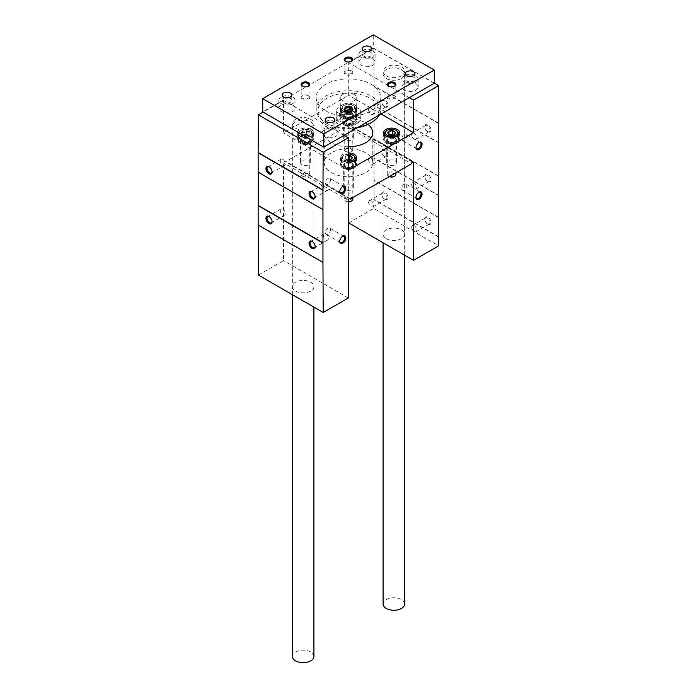 <?xml version="1.0" encoding="UTF-8"?>
<svg xmlns="http://www.w3.org/2000/svg" width="697" height="697" viewBox="0 0 697 697"><rect width="100%" height="100%" fill="white"/><g stroke="black" fill="none" stroke-linecap="round" stroke-linejoin="round"><path stroke-width="0.52" stroke-dasharray="3.48 2.61" d="M427.984 181.499A4.313 2.492 -120 0 0 431.034 179.739A4.313 2.492 -120 0 0 427.984 174.459A4.313 2.492 -120 0 0 424.935 176.219A4.313 2.492 -120 0 0 427.984 181.499L427.47 181.203A3.581 2.065 -120 0 0 429.256 181.377A3.581 2.065 -120 0 0 429.256 177.238A3.581 2.065 -120 0 0 425.675 175.174A3.581 2.065 -120 0 0 424.935 176.811A3.581 2.065 -120 0 0 427.47 181.203L427.984 181.499M384.91 156.625A4.313 2.492 -120 0 0 387.959 154.865A4.313 2.492 -120 0 0 384.91 149.585A4.313 2.492 -120 0 0 381.86 151.345A4.313 2.492 -120 0 0 384.91 156.625L384.387 156.328A3.581 2.065 -120 0 0 386.182 156.511A3.581 2.065 -120 0 0 386.182 152.373A3.581 2.065 -120 0 0 382.601 150.299A3.581 2.065 -120 0 0 381.86 151.946A3.581 2.065 -120 0 0 384.387 156.328L384.91 156.625M438.849 195.517L374.045 158.106L374.045 138.738L438.622 176.019M427.984 131.759A4.313 2.492 -120 0 0 431.034 129.999A4.313 2.492 -120 0 0 427.984 124.711A4.313 2.492 -120 0 0 424.935 126.479A4.313 2.492 -120 0 0 427.984 131.759L427.47 131.463A3.581 2.065 -120 0 0 429.256 131.637A3.581 2.065 -120 0 0 429.256 127.499A3.581 2.065 -120 0 0 425.675 125.434A3.581 2.065 -120 0 0 424.935 127.072A3.581 2.065 -120 0 0 427.47 131.463L427.984 131.759M384.91 106.885A4.313 2.492 -120 0 0 387.959 105.125A4.313 2.492 -120 0 0 384.91 99.845A4.313 2.492 -120 0 0 381.86 101.605A4.313 2.492 -120 0 0 384.91 106.885L384.387 106.589A3.581 2.065 -120 0 0 386.182 106.763A3.581 2.065 -120 0 0 386.182 102.633A3.581 2.065 -120 0 0 382.601 100.56A3.581 2.065 -120 0 0 381.86 102.198A3.581 2.065 -120 0 0 384.387 106.589L384.91 106.885M438.849 142.693L374.045 105.282L374.045 85.914L438.622 123.195M384.91 199.325A4.313 2.492 -120 0 0 387.959 197.565A4.313 2.492 -120 0 0 384.91 192.285A4.313 2.492 -120 0 0 381.86 194.045A4.313 2.492 -120 0 0 384.91 199.325L384.387 199.028A3.581 2.065 -120 0 0 386.182 199.211A3.581 2.065 -120 0 0 386.182 195.073A3.581 2.065 -120 0 0 382.601 192.999A3.581 2.065 -120 0 0 381.86 194.637A3.581 2.065 -120 0 0 384.387 199.028L384.91 199.325M427.984 224.199A4.313 2.492 -120 0 0 431.034 222.439A4.313 2.492 -120 0 0 427.984 217.159A4.313 2.492 -120 0 0 424.935 218.919A4.313 2.492 -120 0 0 427.984 224.199L427.47 223.903A3.581 2.065 -120 0 0 429.256 224.077A3.581 2.065 -120 0 0 429.256 219.938A3.581 2.065 -120 0 0 425.675 217.873A3.581 2.065 -120 0 0 424.935 219.511A3.581 2.065 -120 0 0 427.47 223.903L427.984 224.199M438.849 236.893L374.045 199.481L374.045 180.114L438.622 217.394M386.243 78.43A10.786 6.229 0 0 0 397.987 79.78A10.786 6.229 0 0 0 404.643 74.03A10.786 6.229 0 0 0 393.866 67.801A10.786 6.229 0 0 0 383.08 74.03A10.786 6.229 0 0 0 386.243 78.43M434.275 83.091L373.81 48.189L348.692 62.695L348.692 95.262L283.505 132.9L283.505 100.324L263.109 112.104M409.305 97.685L348.692 62.695M381.093 113.977L348.692 95.262M311.141 129.494A8.085 4.67 180 0 1 313.511 132.796A8.085 4.67 180 0 1 305.425 137.457A8.085 4.67 180 0 1 297.34 132.796A8.085 4.67 180 0 1 302.324 128.475A8.085 4.67 180 0 1 311.141 129.494M348.308 162.331A8.085 4.67 180 0 1 340.415 157.661A8.085 4.67 180 0 1 348.308 152.992M354.215 104.62A8.085 4.67 180 0 1 356.585 107.922A8.085 4.67 180 0 1 348.5 112.592A8.085 4.67 180 0 1 340.415 107.922A8.085 4.67 180 0 1 345.407 103.609A8.085 4.67 180 0 1 354.215 104.62M348.308 146.797A24.264 14.01 180 0 1 324.236 132.796A24.264 14.01 180 0 1 339.212 119.849A24.264 14.01 180 0 1 365.655 122.89A24.264 14.01 180 0 1 367.964 124.432M348.308 170.321L283.505 132.9M344.118 135.323L283.505 100.324M295.537 130.827A10.786 6.229 0 0 0 307.272 132.16A10.786 6.229 0 0 0 313.92 126.41A10.786 6.229 0 0 0 303.134 120.18A10.786 6.229 0 0 0 292.357 126.41A10.786 6.229 0 0 0 295.484 130.801M295.511 291.041A10.786 6.229 0 0 0 307.264 292.392A10.786 6.229 0 0 0 313.92 286.641A10.786 6.229 0 0 0 303.134 280.412A10.786 6.229 0 0 0 292.357 286.641A10.786 6.229 0 0 0 295.511 291.041M258.378 275.062L283.505 260.556L283.505 162.837A1.35 0.775 120 0 1 284.088 161.477A1.35 0.775 120 0 1 285.134 161.12A1.35 0.775 120 0 1 285.413 161.73L346.784 126.296L411.587 163.717M348.308 297.976L283.505 260.556M349.267 198.601L285.413 161.73M308.849 160.746A4.853 2.805 180 0 1 310.278 162.723A4.853 2.805 180 0 1 305.425 165.529A4.853 2.805 180 0 1 300.573 162.723A4.853 2.805 180 0 1 303.57 160.136A4.853 2.805 180 0 1 308.849 160.746M351.933 185.611A4.853 2.805 180 0 1 353.353 187.598A4.853 2.805 180 0 1 348.5 190.394A4.853 2.805 180 0 1 343.647 187.598A4.853 2.805 180 0 1 346.644 185.01A4.853 2.805 180 0 1 351.933 185.611M351.933 135.871A4.853 2.805 180 0 1 353.353 137.858A4.853 2.805 180 0 1 348.5 140.655A4.853 2.805 180 0 1 343.647 137.858A4.853 2.805 180 0 1 346.644 135.27A4.853 2.805 180 0 1 351.933 135.871M395.007 160.746A4.853 2.805 180 0 1 396.427 162.723A4.853 2.805 180 0 1 391.575 165.529A4.853 2.805 180 0 1 386.722 162.723A4.853 2.805 180 0 1 389.719 160.136A4.853 2.805 180 0 1 395.007 160.746M331.345 172.629A24.264 14.01 0 0 0 357.788 175.661A24.264 14.01 0 0 0 372.764 162.723A24.264 14.01 0 0 0 365.655 152.817A24.264 14.01 0 0 0 339.212 149.785A24.264 14.01 0 0 0 324.236 162.723A24.264 14.01 0 0 0 331.345 172.629M412.546 162.061L348.692 125.199A1.35 0.775 120 0 0 348.413 124.58A1.35 0.775 120 0 0 347.376 124.946A1.35 0.775 120 0 0 346.784 126.296M348.692 125.199L348.692 201.93M386.243 238.662A10.786 6.229 0 0 0 397.987 240.003A10.786 6.229 0 0 0 404.643 234.253A10.786 6.229 0 0 0 393.866 228.032A10.786 6.229 0 0 0 383.08 234.253A10.786 6.229 0 0 0 386.243 238.662M348.692 222.918L373.81 208.42L438.622 245.832M374.045 158.106L374.045 180.114M374.045 199.481L373.81 208.42M373.81 48.189L374.045 85.914M374.045 105.282L374.045 138.738M397.299 136.534A8.085 4.67 180 0 1 399.66 139.836A8.085 4.67 180 0 1 391.575 144.506A8.085 4.67 180 0 1 383.489 139.836A8.085 4.67 180 0 1 388.482 135.523A8.085 4.67 180 0 1 397.299 136.534M395.007 137.858A4.853 2.805 180 0 1 396.427 139.836A4.853 2.805 180 0 1 391.575 142.632A4.853 2.805 180 0 1 386.722 139.836A4.853 2.805 180 0 1 389.719 137.248A4.853 2.805 180 0 1 395.007 137.858M354.215 111.659A8.085 4.67 180 0 1 356.585 114.961A8.085 4.67 180 0 1 348.5 119.631A8.085 4.67 180 0 1 340.415 114.961A8.085 4.67 180 0 1 345.407 110.649A8.085 4.67 180 0 1 354.215 111.659M351.933 112.984A4.853 2.805 180 0 1 353.353 114.961A4.853 2.805 180 0 1 348.5 117.767A4.853 2.805 180 0 1 343.647 114.961A4.853 2.805 180 0 1 346.644 112.374A4.853 2.805 180 0 1 351.933 112.984M354.215 161.408A8.085 4.67 180 0 1 356.585 164.701A8.085 4.67 180 0 1 348.5 169.371A8.085 4.67 180 0 1 340.415 164.701A8.085 4.67 180 0 1 345.407 160.388A8.085 4.67 180 0 1 354.215 161.408M351.933 162.723A4.853 2.805 180 0 1 353.353 164.701A4.853 2.805 180 0 1 348.5 167.507A4.853 2.805 180 0 1 343.647 164.701A4.853 2.805 180 0 1 346.644 162.113A4.853 2.805 180 0 1 351.933 162.723M311.141 136.534A8.085 4.67 180 0 1 313.511 139.836A8.085 4.67 180 0 1 305.425 144.506A8.085 4.67 180 0 1 297.34 139.836A8.085 4.67 180 0 1 302.324 135.523A8.085 4.67 180 0 1 311.141 136.534M308.849 137.858A4.853 2.805 180 0 1 310.278 139.836A4.853 2.805 180 0 1 305.425 142.632A4.853 2.805 180 0 1 300.573 139.836A4.853 2.805 180 0 1 303.57 137.248A4.853 2.805 180 0 1 308.849 137.858M339.744 191.414A3.581 2.065 -60 0 1 339.735 191.135A3.581 2.065 -60 0 1 342.262 186.752A3.581 2.065 -60 0 1 342.515 186.622M327.982 184.348A3.581 2.065 -60 0 1 326.187 184.531A3.581 2.065 -60 0 1 325.638 181.656A3.581 2.065 -60 0 1 327.982 178.502A3.581 2.065 -60 0 1 329.768 178.319A3.581 2.065 -60 0 1 330.317 181.194A3.581 2.065 -60 0 1 327.982 184.348M415.987 147.398A3.581 2.065 -60 0 1 415.978 147.119A3.581 2.065 -60 0 1 418.505 142.728A3.581 2.065 -60 0 1 418.758 142.597M404.225 140.332A3.581 2.065 -60 0 1 402.43 140.515A3.581 2.065 -60 0 1 401.881 137.64A3.581 2.065 -60 0 1 404.225 134.477A3.581 2.065 -60 0 1 406.011 134.303A3.581 2.065 -60 0 1 406.56 137.178A3.581 2.065 -60 0 1 404.225 140.332M325.882 190.107A3.581 2.065 -120 0 0 327.668 190.29A3.581 2.065 -120 0 0 327.668 186.151A3.581 2.065 -120 0 0 324.088 184.078A3.581 2.065 -120 0 0 323.539 186.953A3.581 2.065 -120 0 0 325.882 190.107M315.131 196.589A3.581 2.065 -120 0 0 315.14 196.31A3.581 2.065 -120 0 0 312.613 191.919A3.581 2.065 -120 0 0 312.361 191.788M282.799 165.241A3.581 2.065 -120 0 0 284.594 165.416A3.581 2.065 -120 0 0 284.594 161.277A3.581 2.065 -120 0 0 281.013 159.212A3.581 2.065 -120 0 0 280.464 162.079A3.581 2.065 -120 0 0 282.799 165.241M272.057 171.715A3.581 2.065 -120 0 0 272.065 171.436A3.581 2.065 -120 0 0 269.53 167.053A3.581 2.065 -120 0 0 269.286 166.923M414.201 139.121A3.581 2.065 -120 0 0 415.987 139.295A3.581 2.065 -120 0 0 416.536 136.429A3.581 2.065 -120 0 0 414.201 133.266A3.581 2.065 -120 0 0 412.406 133.092A3.581 2.065 -120 0 0 411.857 135.967A3.581 2.065 -120 0 0 414.201 139.121M371.118 114.247A3.581 2.065 -120 0 0 372.912 114.43A3.581 2.065 -120 0 0 373.461 111.555A3.581 2.065 -120 0 0 371.118 108.401A3.581 2.065 -120 0 0 369.332 108.218A3.581 2.065 -120 0 0 368.783 111.093A3.581 2.065 -120 0 0 371.118 114.247M339.744 241.153A3.581 2.065 -60 0 1 339.735 240.874A3.581 2.065 -60 0 1 342.262 236.492A3.581 2.065 -60 0 1 342.515 236.361M327.982 234.096A3.581 2.065 -60 0 1 326.187 234.27A3.581 2.065 -60 0 1 325.638 231.395A3.581 2.065 -60 0 1 327.982 228.241A3.581 2.065 -60 0 1 329.768 228.067A3.581 2.065 -60 0 1 330.317 230.934A3.581 2.065 -60 0 1 327.982 234.096M415.987 197.138A3.581 2.065 -60 0 1 415.978 196.859A3.581 2.065 -60 0 1 418.505 192.468A3.581 2.065 -60 0 1 418.758 192.346M404.225 190.072A3.581 2.065 -60 0 1 402.43 190.255A3.581 2.065 -60 0 1 401.881 187.38A3.581 2.065 -60 0 1 404.225 184.226A3.581 2.065 -60 0 1 406.011 184.043A3.581 2.065 -60 0 1 406.56 186.918A3.581 2.065 -60 0 1 404.225 190.072M325.882 239.855A3.581 2.065 -120 0 0 327.668 240.029A3.581 2.065 -120 0 0 327.668 235.891A3.581 2.065 -120 0 0 324.088 233.826A3.581 2.065 -120 0 0 323.539 236.692A3.581 2.065 -120 0 0 325.882 239.855M315.131 246.329A3.581 2.065 -120 0 0 315.14 246.05A3.581 2.065 -120 0 0 312.613 241.659A3.581 2.065 -120 0 0 312.361 241.537M282.799 214.981A3.581 2.065 -120 0 0 284.594 215.164A3.581 2.065 -120 0 0 284.594 211.025A3.581 2.065 -120 0 0 281.013 208.952A3.581 2.065 -120 0 0 280.464 211.827A3.581 2.065 -120 0 0 282.799 214.981M272.057 221.454A3.581 2.065 -120 0 0 272.065 221.184A3.581 2.065 -120 0 0 269.53 216.793A3.581 2.065 -120 0 0 269.286 216.662M414.201 188.861A3.581 2.065 -120 0 0 415.987 189.044A3.581 2.065 -120 0 0 416.536 186.169A3.581 2.065 -120 0 0 414.201 183.015A3.581 2.065 -120 0 0 412.406 182.832A3.581 2.065 -120 0 0 411.857 185.707A3.581 2.065 -120 0 0 414.201 188.861M371.118 163.995A3.581 2.065 -120 0 0 372.912 164.17A3.581 2.065 -120 0 0 373.461 161.295A3.581 2.065 -120 0 0 371.118 158.141A3.581 2.065 -120 0 0 369.332 157.966A3.581 2.065 -120 0 0 368.783 160.833A3.581 2.065 -120 0 0 371.118 163.995M414.201 231.561A3.581 2.065 -120 0 0 415.987 231.735A3.581 2.065 -120 0 0 416.536 228.869A3.581 2.065 -120 0 0 414.201 225.706A3.581 2.065 -120 0 0 412.406 225.532A3.581 2.065 -120 0 0 411.857 228.407A3.581 2.065 -120 0 0 414.201 231.561M371.118 206.687A3.581 2.065 -120 0 0 372.912 206.87A3.581 2.065 -120 0 0 373.461 203.994A3.581 2.065 -120 0 0 371.118 200.841A3.581 2.065 -120 0 0 369.332 200.658A3.581 2.065 -120 0 0 368.783 203.533A3.581 2.065 -120 0 0 371.118 206.687M438.622 176.28L373.81 138.869M438.622 142.824L373.81 105.413M438.622 123.456L373.81 86.045M323.19 209.475L258.378 172.054M323.19 262.299L258.378 224.878M438.622 237.032L373.81 199.612M438.622 195.648L373.81 158.236M438.622 217.664L373.81 180.244M338.315 121.626L336.817 119.884L336.817 111.956A11.858 6.848 180 0 1 336.642 110.779A11.858 6.848 180 0 1 350.539 104.036L350.539 111.964L352.037 113.707L358.685 117.54A10.786 6.229 180 0 1 356.123 123.988A10.786 6.229 180 0 1 344.963 125.469L338.315 121.626A10.786 6.229 180 0 1 340.877 115.188A10.786 6.229 180 0 1 352.037 113.707M336.817 119.884A11.858 6.848 180 0 1 336.642 118.708A11.858 6.848 180 0 1 350.539 111.964M434.275 83.274L373.278 48.058L373.278 34.85M373.278 48.058L262.725 111.886M325.63 110.779A32.35 18.68 0 0 0 360.88 114.831A32.35 18.68 0 0 0 380.85 97.58A32.35 18.68 0 0 0 371.37 84.372A32.35 18.68 0 0 0 336.12 80.321A32.35 18.68 0 0 0 316.15 97.58A32.35 18.68 0 0 0 325.63 110.779M295.511 128.17A10.786 6.229 0 0 0 307.264 129.52A10.786 6.229 0 0 0 313.92 123.77A10.786 6.229 0 0 0 303.134 117.54A10.786 6.229 0 0 0 292.357 123.77A10.786 6.229 0 0 0 295.511 128.17M386.243 75.79A10.786 6.229 0 0 0 397.987 77.14A10.786 6.229 0 0 0 404.643 71.382A10.786 6.229 0 0 0 393.866 65.161A10.786 6.229 0 0 0 383.08 71.382A10.786 6.229 0 0 0 386.243 75.79M415.787 83.596A8.085 4.67 180 0 1 418.156 86.898A8.085 4.67 180 0 1 410.063 91.568A8.085 4.67 180 0 1 401.977 86.898A8.085 4.67 180 0 1 406.97 82.586A8.085 4.67 180 0 1 415.787 83.596M372.703 58.731A8.085 4.67 180 0 1 375.073 62.033A8.085 4.67 180 0 1 366.988 66.703A8.085 4.67 180 0 1 358.903 62.033A8.085 4.67 180 0 1 363.895 57.72A8.085 4.67 180 0 1 372.703 58.731M292.653 104.951A8.085 4.67 180 0 1 295.023 108.253A8.085 4.67 180 0 1 286.937 112.923A8.085 4.67 180 0 1 278.844 108.253A8.085 4.67 180 0 1 283.836 103.94A8.085 4.67 180 0 1 292.653 104.951M335.727 129.816A8.085 4.67 180 0 1 338.097 133.118A8.085 4.67 180 0 1 330.012 137.788A8.085 4.67 180 0 1 321.927 133.118A8.085 4.67 180 0 1 326.919 128.806A8.085 4.67 180 0 1 335.727 129.816M394.624 95.82L394.624 95.82A4.313 2.492 180 0 1 394.624 99.34A4.313 2.492 180 0 1 388.525 99.34A4.313 2.492 180 0 1 388.525 95.82A4.313 2.492 180 0 1 394.624 95.82L394.11 95.515A3.581 2.065 180 0 1 395.164 96.979A3.581 2.065 180 0 1 391.575 99.052A3.581 2.065 180 0 1 387.994 96.979A3.581 2.065 180 0 1 389.039 95.515A3.581 2.065 180 0 1 394.11 95.515L394.624 95.82M351.549 70.946L351.549 70.946A4.313 2.492 180 0 1 351.549 74.466A4.313 2.492 180 0 1 345.451 74.466A4.313 2.492 180 0 1 345.451 70.946A4.313 2.492 180 0 1 351.549 70.946L351.035 70.65A3.581 2.065 180 0 1 352.081 72.113A3.581 2.065 180 0 1 348.5 74.178A3.581 2.065 180 0 1 344.919 72.113A3.581 2.065 180 0 1 345.965 70.65A3.581 2.065 180 0 1 351.035 70.65L351.549 70.946M308.475 95.82L308.475 95.82A4.313 2.492 180 0 1 308.475 99.34A4.313 2.492 180 0 1 302.376 99.34A4.313 2.492 180 0 1 302.376 95.82A4.313 2.492 180 0 1 308.475 95.82L307.961 95.515A3.581 2.065 180 0 1 309.006 96.979A3.581 2.065 180 0 1 305.425 99.052A3.581 2.065 180 0 1 301.836 96.979A3.581 2.065 180 0 1 302.89 95.515A3.581 2.065 180 0 1 307.961 95.515L308.475 95.82M351.549 120.686L351.549 120.686A4.313 2.492 180 0 1 351.549 124.205A4.313 2.492 180 0 1 345.451 124.205A4.313 2.492 180 0 1 345.451 120.686A4.313 2.492 180 0 1 351.549 120.686L351.035 120.389A3.581 2.065 180 0 1 352.081 121.853A3.581 2.065 180 0 1 348.5 123.918A3.581 2.065 180 0 1 344.919 121.853A3.581 2.065 180 0 1 345.965 120.389A3.581 2.065 180 0 1 351.035 120.389L351.549 120.686M351.271 111.154A3.581 2.065 180 0 1 351.035 111.302A3.581 2.065 180 0 1 345.965 111.302A3.581 2.065 180 0 1 345.729 111.154M308.187 86.28A3.581 2.065 180 0 1 307.961 86.428A3.581 2.065 180 0 1 302.89 86.428A3.581 2.065 180 0 1 302.655 86.28M351.271 61.406A3.581 2.065 180 0 1 351.035 61.563A3.581 2.065 180 0 1 345.965 61.563A3.581 2.065 180 0 1 345.729 61.406M394.345 86.28A3.581 2.065 180 0 1 394.11 86.428A3.581 2.065 180 0 1 389.039 86.428A3.581 2.065 180 0 1 388.813 86.28M331.633 122.559A4.853 2.805 180 0 1 333.445 123.221A4.853 2.805 180 0 1 334.865 125.199A4.853 2.805 180 0 1 330.012 127.995A4.853 2.805 180 0 1 325.159 125.199A4.853 2.805 180 0 1 328.392 122.559M335.727 121.897A8.085 4.67 180 0 1 338.097 125.199A8.085 4.67 180 0 1 330.012 129.869A8.085 4.67 180 0 1 321.927 125.199A8.085 4.67 180 0 1 326.919 120.886A8.085 4.67 180 0 1 335.727 121.897M288.549 97.685A4.853 2.805 180 0 1 290.361 98.347A4.853 2.805 180 0 1 291.782 100.324A4.853 2.805 180 0 1 286.937 103.13A4.853 2.805 180 0 1 282.085 100.324A4.853 2.805 180 0 1 285.317 97.685M292.653 97.022A8.085 4.67 180 0 1 295.023 100.324A8.085 4.67 180 0 1 286.937 104.994A8.085 4.67 180 0 1 278.844 100.324A8.085 4.67 180 0 1 283.836 96.012A8.085 4.67 180 0 1 292.653 97.022M368.608 51.465A4.853 2.805 180 0 1 370.421 52.127A4.853 2.805 180 0 1 371.841 54.105A4.853 2.805 180 0 1 366.988 56.91A4.853 2.805 180 0 1 362.135 54.105A4.853 2.805 180 0 1 365.367 51.465M372.703 50.803A8.085 4.67 180 0 1 375.073 54.105A8.085 4.67 180 0 1 366.988 58.775A8.085 4.67 180 0 1 358.903 54.105A8.085 4.67 180 0 1 363.895 49.792A8.085 4.67 180 0 1 372.703 50.803M411.683 76.339A4.853 2.805 180 0 1 413.495 77.001A4.853 2.805 180 0 1 414.915 78.979A4.853 2.805 180 0 1 410.063 81.784A4.853 2.805 180 0 1 405.218 78.979A4.853 2.805 180 0 1 408.451 76.339M415.787 75.677A8.085 4.67 180 0 1 418.156 78.979A8.085 4.67 180 0 1 410.063 83.649A8.085 4.67 180 0 1 401.977 78.979A8.085 4.67 180 0 1 406.97 74.666A8.085 4.67 180 0 1 415.787 75.677M404.643 604.02A10.786 6.229 0 0 0 393.866 597.791A10.786 6.229 0 0 0 383.08 604.02M313.92 656.4A10.786 6.229 0 0 0 303.134 650.17A10.786 6.229 0 0 0 292.357 656.4M358.206 127.185A32.35 18.68 180 0 1 325.63 122.576A32.35 18.68 180 0 1 316.15 109.377A32.35 18.68 180 0 1 336.12 92.117A32.35 18.68 180 0 1 371.37 96.169A32.35 18.68 180 0 1 380.85 109.377A32.35 18.68 180 0 1 379.36 114.979M357.291 127.717A30.624 17.678 180 0 1 326.849 123.282A30.624 17.678 180 0 1 326.849 98.277A30.624 17.678 180 0 1 370.151 98.277A30.624 17.678 180 0 1 370.151 123.282M350.539 104.036L360.183 109.603A11.858 6.848 180 0 1 360.358 110.779A11.858 6.848 180 0 1 346.461 117.532L346.461 125.451L344.963 125.469M336.817 111.956L346.461 117.532M360.183 109.603L360.183 117.532A11.858 6.848 180 0 1 360.358 118.708A11.858 6.848 180 0 1 356.89 123.552A11.858 6.848 180 0 1 346.461 125.451M358.685 117.54L360.183 117.532M354.599 116.068L354.599 116.068A8.625 4.984 180 0 1 354.599 123.108A8.625 4.984 180 0 1 342.401 123.108A8.625 4.984 180 0 1 342.401 116.068A8.625 4.984 180 0 1 354.599 116.068L353.98 115.711A7.754 4.478 180 0 1 356.254 118.873A7.754 4.478 180 0 1 348.5 123.343A7.754 4.478 180 0 1 340.746 118.873A7.754 4.478 180 0 1 343.02 115.711A7.754 4.478 180 0 1 353.98 115.711L354.599 116.068M353.98 94.409A7.754 4.478 180 0 1 356.254 97.58A7.754 4.478 180 0 1 348.5 102.05A7.754 4.478 180 0 1 340.746 97.58A7.754 4.478 180 0 1 345.538 93.442A7.754 4.478 180 0 1 353.98 94.409M350.182 159.587A3.232 1.864 180 0 1 350.791 159.866A3.232 1.864 180 0 1 351.628 161.669A3.232 1.864 180 0 1 349.336 162.985L351.14 162.706L351.14 159.186L347.533 159.744L344.893 158.219L345.86 156.137L349.467 155.579M348.308 159.813A3.738 2.161 180 0 1 347.533 159.744A3.738 2.161 180 0 1 345.86 159.186A3.738 2.161 180 0 1 344.893 158.219A3.738 2.161 180 0 1 345.86 156.137A3.738 2.161 180 0 1 348.308 155.509M348.308 161.207A6.142 3.546 180 0 1 344.152 160.171A6.142 3.546 180 0 1 344.152 155.152A6.142 3.546 180 0 1 348.308 154.115M352.02 161.87A7.005 4.043 180 0 1 343.543 161.225A7.005 4.043 180 0 1 341.495 158.367A7.005 4.043 180 0 1 343.543 155.509A7.005 4.043 180 0 1 353.457 155.509M343.543 167.393L343.543 167.393A7.005 4.043 180 0 1 341.495 164.527A7.005 4.043 180 0 1 348.5 160.484A7.005 4.043 180 0 1 355.505 164.527A7.005 4.043 180 0 1 353.457 167.393A7.005 4.043 180 0 1 343.543 167.393L343.699 167.48A6.796 3.921 180 0 1 343.699 161.931A6.796 3.921 180 0 1 353.301 161.931A6.796 3.921 180 0 1 353.301 167.48A6.796 3.921 180 0 1 343.699 167.48L343.543 167.393M345.416 166.487A4.365 2.518 180 0 1 344.135 164.797A4.365 2.518 180 0 1 348.5 162.183A4.365 2.518 180 0 1 352.865 164.797A4.365 2.518 180 0 1 350.103 167.053A4.365 2.518 180 0 1 345.416 166.487M345.451 167.367A4.313 2.492 180 0 1 344.187 165.686A4.313 2.492 180 0 1 344.187 165.607A4.313 2.492 180 0 1 348.5 163.115A4.313 2.492 180 0 1 352.813 165.607A4.313 2.492 180 0 1 352.813 165.686A4.313 2.492 180 0 1 350.077 167.916A4.313 2.492 180 0 1 345.451 167.367M348.308 201.729A4.313 2.492 180 0 1 345.451 201.006L345.451 201.006A4.313 2.492 180 0 1 344.187 199.246A4.313 2.492 180 0 1 348.5 196.754A4.313 2.492 180 0 1 352.813 199.246M348.308 201.93A3.485 2.013 180 0 1 346.034 201.346L346.034 201.346A3.485 2.013 180 0 1 346.034 198.497A3.485 2.013 180 0 1 350.966 198.497A3.485 2.013 180 0 1 350.966 201.346M346.034 201.346L345.451 201.006L346.034 201.346M348.308 159.282L347.664 159.378A3.232 1.864 180 0 1 348.308 159.317M351.14 162.706L352.107 160.624L350.269 159.561M349.336 162.985A3.232 1.864 180 0 1 346.209 162.506L347.533 163.264L349.336 162.985M346.209 162.506A3.232 1.864 180 0 1 345.372 160.702L344.893 161.739L346.209 162.506M345.372 160.702A3.232 1.864 180 0 1 347.664 159.378L345.86 159.657L345.372 160.702M352.107 160.624L352.107 157.104M345.86 159.657L345.86 156.137M344.893 161.739L344.893 158.219M347.533 163.264L347.533 159.744M394.214 137.84L394.214 134.321L390.608 134.878L387.968 133.354L387.968 136.873L390.608 138.398L394.214 137.84L395.182 135.758L393.343 134.695M386.617 130.635A7.005 4.043 180 0 1 396.532 130.635M395.094 136.995A7.005 4.043 180 0 1 388.055 136.995M386.617 142.519L386.617 142.519A7.005 4.043 180 0 1 384.57 139.661A7.005 4.043 180 0 1 391.575 135.61A7.005 4.043 180 0 1 398.588 139.661A7.005 4.043 180 0 1 396.532 142.519A7.005 4.043 180 0 1 386.617 142.519L386.774 142.606A6.796 3.921 180 0 1 386.774 137.065A6.796 3.921 180 0 1 396.384 137.065A6.796 3.921 180 0 1 396.384 142.606A6.796 3.921 180 0 1 386.774 142.606L386.617 142.519M388.49 141.622A4.365 2.518 180 0 1 387.21 139.923A4.365 2.518 180 0 1 391.575 137.318A4.365 2.518 180 0 1 395.94 139.923A4.365 2.518 180 0 1 393.178 142.179A4.365 2.518 180 0 1 388.49 141.622M388.525 142.493A4.313 2.492 180 0 1 387.271 140.82A4.313 2.492 180 0 1 387.262 140.733A4.313 2.492 180 0 1 391.575 138.241A4.313 2.492 180 0 1 395.887 140.733A4.313 2.492 180 0 1 395.887 140.82A4.313 2.492 180 0 1 393.16 143.051A4.313 2.492 180 0 1 388.525 142.493M389.405 176.524A4.313 2.492 180 0 1 388.525 176.132L388.525 176.132A4.313 2.492 180 0 1 387.262 174.372A4.313 2.492 180 0 1 391.575 171.889A4.313 2.492 180 0 1 395.887 174.372M389.309 176.576A3.485 2.013 180 0 1 389.109 176.472L389.109 176.472A3.485 2.013 180 0 1 389.109 173.623A3.485 2.013 180 0 1 394.04 173.623A3.485 2.013 180 0 1 394.04 176.472M389.109 176.472L388.525 176.132L389.109 176.472M393.256 134.721A3.232 1.864 180 0 1 393.866 134.991A3.232 1.864 180 0 1 394.702 136.795A3.232 1.864 180 0 1 392.411 138.119A3.232 1.864 180 0 1 389.292 137.631A3.232 1.864 180 0 1 388.456 135.828L387.968 136.873M389.728 134.669L388.935 134.791L388.456 135.828A3.232 1.864 180 0 1 389.893 134.721M395.182 135.758L395.182 132.23M390.608 138.398L390.608 134.878M301.818 133.354L302.786 131.271L306.392 130.705L309.032 132.23L308.065 134.321L304.458 134.878L301.818 133.354A3.738 2.161 180 0 1 302.786 131.271A3.738 2.161 180 0 1 306.392 130.705A3.738 2.161 180 0 1 309.032 132.23A3.738 2.161 180 0 1 308.065 134.321A3.738 2.161 180 0 1 304.458 134.878A3.738 2.161 180 0 1 302.786 134.321A3.738 2.161 180 0 1 301.818 133.354L301.818 136.873L304.458 138.398L308.065 137.84L309.032 135.758L306.392 134.233L304.589 134.512A3.232 1.864 180 0 1 307.708 134.991A3.232 1.864 180 0 1 308.544 136.795A3.232 1.864 180 0 1 306.262 138.119A3.232 1.864 180 0 1 303.134 137.631A3.232 1.864 180 0 1 302.298 135.828L301.818 136.873M301.078 135.305A6.142 3.546 180 0 1 301.078 130.287A6.142 3.546 180 0 1 309.773 130.287A6.142 3.546 180 0 1 309.764 135.305A6.142 3.546 180 0 1 301.078 135.305M300.468 136.359A7.005 4.043 180 0 1 298.412 133.493A7.005 4.043 180 0 1 300.468 130.635A7.005 4.043 180 0 1 310.383 130.635A7.005 4.043 180 0 1 312.43 133.493A7.005 4.043 180 0 1 308.109 137.231A7.005 4.043 180 0 1 300.468 136.359M300.468 142.519L300.468 142.519A7.005 4.043 180 0 1 298.412 139.661A7.005 4.043 180 0 1 305.425 135.61A7.005 4.043 180 0 1 312.43 139.661A7.005 4.043 180 0 1 310.383 142.519A7.005 4.043 180 0 1 300.468 142.519L300.616 142.606A6.796 3.921 180 0 1 300.616 137.065A6.796 3.921 180 0 1 310.226 137.065A6.796 3.921 180 0 1 310.226 142.606A6.796 3.921 180 0 1 300.616 142.606L300.468 142.519M302.332 141.622A4.365 2.518 180 0 1 301.06 139.923A4.365 2.518 180 0 1 305.425 137.318A4.365 2.518 180 0 1 309.79 139.923A4.365 2.518 180 0 1 307.02 142.179A4.365 2.518 180 0 1 302.332 141.622M302.376 142.493A4.313 2.492 180 0 1 301.113 140.82A4.313 2.492 180 0 1 301.113 140.733A4.313 2.492 180 0 1 305.425 138.241A4.313 2.492 180 0 1 309.738 140.733A4.313 2.492 180 0 1 309.729 140.82A4.313 2.492 180 0 1 307.002 143.051A4.313 2.492 180 0 1 302.376 142.493M302.376 176.132L302.376 176.132A4.313 2.492 180 0 1 301.113 174.372A4.313 2.492 180 0 1 305.425 171.889A4.313 2.492 180 0 1 309.738 174.372A4.313 2.492 180 0 1 308.475 176.132A4.313 2.492 180 0 1 302.376 176.132L302.96 176.472A3.485 2.013 180 0 1 302.96 173.623A3.485 2.013 180 0 1 307.891 173.623A3.485 2.013 180 0 1 307.891 176.472A3.485 2.013 180 0 1 302.96 176.472L302.376 176.132M302.298 135.828A3.232 1.864 180 0 1 304.589 134.512L302.786 134.791L302.298 135.828M309.032 135.758L309.032 132.23M306.392 134.233L306.392 130.705M302.786 134.791L302.786 131.271M304.458 138.398L304.458 134.878M308.065 137.84L308.065 134.321M344.893 108.479L345.86 106.397L349.467 105.839L352.107 107.364L351.14 109.446L347.533 110.004L344.893 108.479A3.738 2.161 180 0 1 345.86 106.397A3.738 2.161 180 0 1 349.467 105.839A3.738 2.161 180 0 1 352.107 107.364A3.738 2.161 180 0 1 351.14 109.446A3.738 2.161 180 0 1 347.533 110.004A3.738 2.161 180 0 1 345.86 109.446A3.738 2.161 180 0 1 344.893 108.479L344.893 111.999L347.533 113.524L351.14 112.966L352.107 110.884L349.467 109.359L347.664 109.638A3.232 1.864 180 0 1 350.791 110.126A3.232 1.864 180 0 1 351.628 111.929A3.232 1.864 180 0 1 349.336 113.245A3.232 1.864 180 0 1 346.209 112.766A3.232 1.864 180 0 1 345.372 110.962L344.893 111.999M344.152 110.431A6.142 3.546 180 0 1 344.152 105.413A6.142 3.546 180 0 1 352.848 105.413A6.142 3.546 180 0 1 352.848 110.431A6.142 3.546 180 0 1 344.152 110.431M343.543 111.485A7.005 4.043 180 0 1 341.495 108.627A7.005 4.043 180 0 1 343.543 105.761A7.005 4.043 180 0 1 353.457 105.761A7.005 4.043 180 0 1 355.505 108.627A7.005 4.043 180 0 1 351.183 112.365A7.005 4.043 180 0 1 343.543 111.485M343.543 117.654L343.543 117.654A7.005 4.043 180 0 1 341.495 114.787A7.005 4.043 180 0 1 348.5 110.745A7.005 4.043 180 0 1 355.505 114.787A7.005 4.043 180 0 1 353.457 117.654A7.005 4.043 180 0 1 343.543 117.654L343.699 117.741A6.796 3.921 180 0 1 343.699 112.191A6.796 3.921 180 0 1 353.301 112.191A6.796 3.921 180 0 1 353.301 117.741A6.796 3.921 180 0 1 343.699 117.741L343.543 117.654M345.416 116.748A4.365 2.518 180 0 1 344.135 115.049A4.365 2.518 180 0 1 348.5 112.444A4.365 2.518 180 0 1 352.865 115.049A4.365 2.518 180 0 1 350.103 117.314A4.365 2.518 180 0 1 345.416 116.748M345.451 117.627A4.313 2.492 180 0 1 344.187 115.946A4.313 2.492 180 0 1 344.187 115.859A4.313 2.492 180 0 1 348.5 113.376A4.313 2.492 180 0 1 352.813 115.859A4.313 2.492 180 0 1 352.813 115.946A4.313 2.492 180 0 1 350.077 118.176A4.313 2.492 180 0 1 345.451 117.627M345.451 151.266L345.451 151.266A4.313 2.492 180 0 1 344.187 149.506A4.313 2.492 180 0 1 348.5 147.015A4.313 2.492 180 0 1 352.813 149.506A4.313 2.492 180 0 1 351.549 151.266A4.313 2.492 180 0 1 345.451 151.266L346.034 151.606A3.485 2.013 180 0 1 346.034 148.757A3.485 2.013 180 0 1 350.966 148.757A3.485 2.013 180 0 1 350.966 151.606A3.485 2.013 180 0 1 346.034 151.606L345.451 151.266M345.372 110.962A3.232 1.864 180 0 1 347.664 109.638L345.86 109.917L345.372 110.962M352.107 110.884L352.107 107.364M349.467 109.359L349.467 105.839M345.86 109.917L345.86 106.397M347.533 113.524L347.533 110.004M351.14 112.966L351.14 109.446M348.308 200.248L283.505 162.837M349.938 198.532L285.134 161.12M413.216 162L348.413 124.58M324.236 132.796L324.236 162.723M372.764 132.796L372.764 162.723M383.489 132.796L383.489 139.836M399.66 132.796L399.66 139.836M386.722 139.836L386.722 162.723M396.427 139.836L396.427 162.723M340.415 107.922L340.415 114.961M356.585 107.922L356.585 114.961M343.647 114.961L343.647 137.858M353.353 114.961L353.353 137.858M340.415 157.661L340.415 164.701M356.585 157.661L356.585 164.701M343.647 164.701L343.647 187.598M353.353 164.701L353.353 187.598M297.34 132.796L297.34 139.836M313.511 132.796L313.511 139.836M300.573 139.836L300.573 162.723M310.278 139.836L310.278 162.723M339.735 191.135L339.735 191.736M342.262 186.752L342.785 186.447M344.057 186.569L329.768 178.319M340.476 192.781L326.187 184.531M415.978 147.119L415.978 147.712M418.505 142.728L419.028 142.432M420.3 142.554L406.011 134.303M416.719 148.757L402.43 140.515M324.088 184.078L310.818 191.745M327.668 190.29L314.399 197.948M312.613 191.919L312.09 191.623M315.14 196.31L315.14 196.903M281.013 159.212L267.744 166.871M284.594 165.416L271.325 173.083M269.53 167.053L269.016 166.749M272.065 171.436L272.065 172.037M424.935 127.072L424.935 126.479M425.675 125.434L412.406 133.092M429.256 131.637L415.987 139.295M381.86 102.198L381.86 101.605M382.601 100.56L369.332 108.218M386.182 106.763L372.912 114.43M339.735 240.874L339.735 241.476M342.262 236.492L342.785 236.196M344.057 236.309L329.768 228.067M340.476 242.521L326.187 234.27M415.978 196.859L415.978 197.46M418.505 192.468L419.028 192.172M420.3 192.294L406.011 184.043M416.719 198.497L402.43 190.255M324.088 233.826L310.818 241.484M327.668 240.029L314.399 247.688M312.613 241.659L312.09 241.362M315.14 246.05L315.14 246.651M281.013 208.952L267.744 216.61M284.594 215.164L271.325 222.822M269.53 216.793L269.016 216.497M272.065 221.184L272.065 221.777M424.935 176.811L424.935 176.219M425.675 175.174L412.406 182.832M429.256 181.377L415.987 189.044M381.86 151.946L381.86 151.345M382.601 150.299L369.332 157.966M386.182 156.511L372.912 164.17M424.935 219.511L424.935 218.919M425.675 217.873L412.406 225.532M429.256 224.077L415.987 231.735M381.86 194.637L381.86 194.045M382.601 192.999L369.332 200.658M386.182 199.211L372.912 206.87M292.357 126.41L292.357 286.641M313.92 126.41L313.92 286.641M383.08 74.03L383.08 234.253M404.643 74.03L404.643 234.253M336.642 110.779L336.642 118.708M351.035 111.302L351.549 111.006M345.965 111.302L345.451 111.006M344.919 109.838L344.919 121.853M352.081 109.838L352.081 121.853M345.965 120.389L345.451 120.686M307.961 86.428L308.475 86.132M302.89 86.428L302.376 86.132M301.836 84.964L301.836 96.979M309.006 84.964L309.006 96.979M302.89 95.515L302.376 95.82M351.035 61.563L351.549 61.258M345.965 61.563L345.451 61.258M344.919 60.099L344.919 72.113M352.081 60.099L352.081 72.113M345.965 70.65L345.451 70.946M394.11 86.428L394.624 86.132M389.039 86.428L388.525 86.132M387.994 84.964L387.994 96.979M395.164 84.964L395.164 96.979M389.039 95.515L388.525 95.82M325.159 119.919L325.159 125.199M334.865 119.919L334.865 125.199M321.927 125.199L321.927 133.118M338.097 125.199L338.097 133.118M282.085 95.045L282.085 100.324M291.782 95.045L291.782 100.324M278.844 100.324L278.844 108.253M295.023 100.324L295.023 108.253M362.135 48.825L362.135 54.105M371.841 48.825L371.841 54.105M358.903 54.105L358.903 62.033M375.073 54.105L375.073 62.033M405.218 73.699L405.218 78.979M414.915 73.699L414.915 78.979M401.977 78.979L401.977 86.898M418.156 78.979L418.156 86.898M404.643 255.224L404.643 71.382M383.08 242.774L383.08 71.382M313.92 307.124L313.92 123.77M292.357 294.674L292.357 123.77M316.15 97.58L316.15 109.377M380.85 97.58L380.85 109.377M326.849 123.282L325.63 122.576M360.358 110.779L360.358 118.708M356.123 123.988L356.89 123.552M340.746 97.58L340.746 118.873M356.254 97.58L356.254 118.873M343.02 115.711L342.401 116.068M344.152 155.152L343.543 155.509M341.495 158.367L341.495 164.527M355.505 159.988L355.505 164.527M352.813 165.686L352.865 164.797M344.187 165.686L344.135 164.797M344.187 165.607L344.187 199.246M352.813 165.607L352.813 197.652M384.57 135.122L384.57 139.661M398.588 135.122L398.588 139.661M395.887 140.82L395.94 139.923M387.271 140.82L387.21 139.923M387.262 140.733L387.262 174.372M395.887 140.733L395.887 172.778M301.078 130.287L300.468 130.635M309.773 130.287L310.383 130.635M298.412 133.493L298.412 139.661M312.43 133.493L312.43 139.661M309.729 140.82L309.79 139.923M301.113 140.82L301.06 139.923M301.113 140.733L301.113 174.372M309.738 140.733L309.738 174.372M307.891 176.472L308.475 176.132M344.152 105.413L343.543 105.761M352.848 105.413L353.457 105.761M341.495 108.627L341.495 114.787M355.505 108.627L355.505 114.787M352.813 115.946L352.865 115.049M344.187 115.946L344.135 115.049M344.187 115.859L344.187 149.506M352.813 115.859L352.813 149.506M350.966 151.606L351.549 151.266"/><path stroke-width="1.05" d="M258.378 225.14L258.378 275.062L323.19 312.474L348.308 297.976L348.308 200.248A1.35 0.775 120 0 1 348.901 198.898A1.35 0.775 120 0 1 349.938 198.532A1.35 0.775 120 0 1 350.216 199.15L411.587 163.717A1.35 0.775 120 0 1 412.18 162.357A1.35 0.775 120 0 1 413.216 162A1.35 0.775 120 0 1 413.495 162.619L413.495 260.338L438.622 245.832L438.622 176.019M438.849 176.149L438.622 123.195M312.09 248.411A4.313 2.492 -120 0 0 315.14 246.651A4.313 2.492 -120 0 0 312.09 241.362A4.313 2.492 -120 0 0 309.041 243.122A4.313 2.492 -120 0 0 312.09 248.411M269.016 223.537A4.313 2.492 -120 0 0 272.065 221.777A4.313 2.492 -120 0 0 269.016 216.497A4.313 2.492 -120 0 0 265.966 218.257A4.313 2.492 -120 0 0 269.016 223.537M258.151 205.641L258.151 225.009L322.955 262.429L322.955 243.061L258.151 205.641L258.378 172.325M434.275 83.091L438.622 85.6L413.495 100.107L409.305 97.685M413.495 100.107L413.495 132.683L381.093 113.977M348.308 152.992A8.085 4.67 180 0 1 354.215 154.359A8.085 4.67 180 0 1 356.585 157.661A8.085 4.67 180 0 1 348.308 162.331M397.299 129.494A8.085 4.67 180 0 1 399.66 132.796A8.085 4.67 180 0 1 391.575 137.457A8.085 4.67 180 0 1 383.489 132.796A8.085 4.67 180 0 1 388.482 128.475A8.085 4.67 180 0 1 397.299 129.494M367.964 124.432A24.264 14.01 180 0 1 372.764 132.796A24.264 14.01 180 0 1 348.308 146.797M413.495 132.683L348.308 170.321L348.308 137.745L344.118 135.323M263.109 112.104L258.378 114.831L323.19 152.251L348.308 137.745M269.016 173.797A4.313 2.492 -120 0 0 272.065 172.037A4.313 2.492 -120 0 0 269.016 166.749A4.313 2.492 -120 0 0 265.966 168.517A4.313 2.492 -120 0 0 269.016 173.797M312.09 198.662A4.313 2.492 -120 0 0 315.14 196.903A4.313 2.492 -120 0 0 312.09 191.623A4.313 2.492 -120 0 0 309.041 193.383A4.313 2.492 -120 0 0 312.09 198.662M258.151 152.817L258.151 172.185L322.955 209.605L322.955 190.237L258.151 152.817L258.378 114.831M350.216 199.15L349.267 198.601M348.692 201.93L348.692 222.918L413.495 260.338M438.622 85.6L438.849 123.325M322.955 190.237L323.19 152.251M322.955 243.061L322.955 209.605M323.19 312.474L322.955 262.429M419.028 199.22A4.313 2.492 -60 0 1 415.978 197.46A4.313 2.492 -60 0 1 419.028 192.172A4.313 2.492 -60 0 1 422.077 193.932A4.313 2.492 -60 0 1 419.028 199.22M342.785 243.236A4.313 2.492 -60 0 1 339.735 241.476A4.313 2.492 -60 0 1 342.785 236.196A4.313 2.492 -60 0 1 345.834 237.956A4.313 2.492 -60 0 1 342.785 243.236M419.028 149.472A4.313 2.492 -60 0 1 415.978 147.712A4.313 2.492 -60 0 1 419.028 142.432A4.313 2.492 -60 0 1 422.077 144.192A4.313 2.492 -60 0 1 419.028 149.472M342.785 193.496A4.313 2.492 -60 0 1 339.735 191.736A4.313 2.492 -60 0 1 342.785 186.447A4.313 2.492 -60 0 1 345.834 188.207A4.313 2.492 -60 0 1 342.785 193.496M342.515 186.622A3.581 2.065 -60 0 1 344.057 186.569A3.581 2.065 -60 0 1 344.606 189.445A3.581 2.065 -60 0 1 342.262 192.599A3.581 2.065 -60 0 1 340.476 192.781A3.581 2.065 -60 0 1 339.744 191.414M418.758 142.597A3.581 2.065 -60 0 1 420.3 142.554A3.581 2.065 -60 0 1 420.849 145.42A3.581 2.065 -60 0 1 418.505 148.583A3.581 2.065 -60 0 1 416.719 148.757A3.581 2.065 -60 0 1 415.987 147.398M312.361 191.788A3.581 2.065 -120 0 0 310.818 191.745A3.581 2.065 -120 0 0 310.27 194.611A3.581 2.065 -120 0 0 312.613 197.774A3.581 2.065 -120 0 0 314.399 197.948A3.581 2.065 -120 0 0 315.131 196.589M269.286 166.923A3.581 2.065 -120 0 0 267.744 166.871A3.581 2.065 -120 0 0 267.195 169.746A3.581 2.065 -120 0 0 269.53 172.9A3.581 2.065 -120 0 0 271.325 173.083A3.581 2.065 -120 0 0 272.057 171.715M342.515 236.361A3.581 2.065 -60 0 1 344.057 236.309A3.581 2.065 -60 0 1 344.606 239.184A3.581 2.065 -60 0 1 342.262 242.338A3.581 2.065 -60 0 1 340.476 242.521A3.581 2.065 -60 0 1 339.744 241.153M418.758 192.346A3.581 2.065 -60 0 1 420.3 192.294A3.581 2.065 -60 0 1 420.849 195.169A3.581 2.065 -60 0 1 418.505 198.323A3.581 2.065 -60 0 1 416.719 198.497A3.581 2.065 -60 0 1 415.987 197.138M312.361 241.537A3.581 2.065 -120 0 0 310.818 241.484A3.581 2.065 -120 0 0 310.27 244.359A3.581 2.065 -120 0 0 312.613 247.513A3.581 2.065 -120 0 0 314.399 247.688A3.581 2.065 -120 0 0 315.131 246.329M269.286 216.662A3.581 2.065 -120 0 0 267.744 216.61A3.581 2.065 -120 0 0 267.195 219.485A3.581 2.065 -120 0 0 269.53 222.639A3.581 2.065 -120 0 0 271.325 222.822A3.581 2.065 -120 0 0 272.057 221.454M323.19 190.107L258.378 152.687M323.19 242.931L258.378 205.51M323.722 133.894L434.275 70.066L373.278 34.85L262.725 98.678L323.722 133.894L323.722 147.093L434.275 83.274L434.275 70.066M323.722 147.093L262.725 111.886L262.725 98.678M413.495 71.713A4.853 2.805 180 0 1 414.915 73.699A4.853 2.805 180 0 1 410.063 76.496A4.853 2.805 180 0 1 405.218 73.699A4.853 2.805 180 0 1 408.207 71.111A4.853 2.805 180 0 1 413.495 71.713M370.421 46.847A4.853 2.805 180 0 1 371.841 48.825A4.853 2.805 180 0 1 366.988 51.63A4.853 2.805 180 0 1 362.135 48.825A4.853 2.805 180 0 1 365.132 46.237A4.853 2.805 180 0 1 370.421 46.847M290.361 93.067A4.853 2.805 180 0 1 291.782 95.045A4.853 2.805 180 0 1 286.937 97.85A4.853 2.805 180 0 1 282.085 95.045A4.853 2.805 180 0 1 285.073 92.457A4.853 2.805 180 0 1 290.361 93.067M333.445 117.932A4.853 2.805 180 0 1 334.865 119.919A4.853 2.805 180 0 1 330.012 122.716A4.853 2.805 180 0 1 325.159 119.919A4.853 2.805 180 0 1 328.156 117.331A4.853 2.805 180 0 1 333.445 117.932M394.624 82.612A4.313 2.492 180 0 1 394.624 86.132A4.313 2.492 180 0 1 388.525 86.132A4.313 2.492 180 0 1 388.525 82.612A4.313 2.492 180 0 1 394.624 82.612M351.549 57.738A4.313 2.492 180 0 1 351.549 61.258A4.313 2.492 180 0 1 345.451 61.258A4.313 2.492 180 0 1 345.451 57.738A4.313 2.492 180 0 1 351.549 57.738M308.475 82.612A4.313 2.492 180 0 1 308.475 86.132A4.313 2.492 180 0 1 302.376 86.132A4.313 2.492 180 0 1 302.376 82.612A4.313 2.492 180 0 1 308.475 82.612M351.549 107.477A4.313 2.492 180 0 1 351.549 111.006A4.313 2.492 180 0 1 345.451 111.006A4.313 2.492 180 0 1 345.451 107.477A4.313 2.492 180 0 1 351.549 107.477M345.729 111.154A3.581 2.065 180 0 1 344.919 109.838A3.581 2.065 180 0 1 347.132 107.922A3.581 2.065 180 0 1 351.035 108.375A3.581 2.065 180 0 1 352.081 109.838A3.581 2.065 180 0 1 351.271 111.154M302.655 86.28A3.581 2.065 180 0 1 301.836 84.964A3.581 2.065 180 0 1 304.049 83.056A3.581 2.065 180 0 1 307.961 83.501A3.581 2.065 180 0 1 309.006 84.964A3.581 2.065 180 0 1 308.187 86.28M345.729 61.406A3.581 2.065 180 0 1 344.919 60.099A3.581 2.065 180 0 1 347.132 58.182A3.581 2.065 180 0 1 351.035 58.635A3.581 2.065 180 0 1 352.081 60.099A3.581 2.065 180 0 1 351.271 61.406M388.813 86.28A3.581 2.065 180 0 1 387.994 84.964A3.581 2.065 180 0 1 390.207 83.056A3.581 2.065 180 0 1 394.11 83.501A3.581 2.065 180 0 1 395.164 84.964A3.581 2.065 180 0 1 394.345 86.28M328.392 122.559A4.853 2.805 180 0 1 331.633 122.559M285.317 97.685A4.853 2.805 180 0 1 288.549 97.685M365.367 51.465A4.853 2.805 180 0 1 368.608 51.465M408.451 76.339A4.853 2.805 180 0 1 411.683 76.339M383.08 242.774L383.08 604.02A10.786 6.229 0 0 0 386.243 608.42A10.786 6.229 0 0 0 397.987 609.77A10.786 6.229 0 0 0 404.643 604.02L404.643 255.224M292.357 294.674L292.357 656.4A10.786 6.229 0 0 0 295.511 660.8A10.786 6.229 0 0 0 307.264 662.15A10.786 6.229 0 0 0 313.92 656.4L313.92 307.124M379.36 114.979A32.35 18.68 180 0 1 371.37 122.576A32.35 18.68 180 0 1 358.206 127.185M371.37 122.576L370.151 123.282A30.624 17.678 180 0 1 357.291 127.717M348.308 155.509A3.738 2.161 180 0 1 349.467 155.579L352.107 157.104L351.14 159.186A3.738 2.161 180 0 1 348.308 159.813M350.269 159.561L349.467 159.099L349.467 155.579A3.738 2.161 180 0 1 352.107 157.104A3.738 2.161 180 0 1 351.14 159.186M348.308 154.115A6.142 3.546 180 0 1 352.848 155.152A6.142 3.546 180 0 1 354.137 159.073A6.142 3.546 180 0 1 348.308 161.207M352.848 155.152L353.457 155.509A7.005 4.043 180 0 1 355.505 158.367A7.005 4.043 180 0 1 352.02 161.87M352.813 197.652L352.813 199.246A4.313 2.492 180 0 1 351.549 201.006A4.313 2.492 180 0 1 348.308 201.729M351.549 201.006L350.966 201.346A3.485 2.013 180 0 1 348.308 201.93M348.308 159.317A3.232 1.864 180 0 1 350.182 159.587M349.467 159.099L348.308 159.282M387.968 133.354L388.935 131.271L392.542 130.705L395.182 132.23L394.214 134.321A3.738 2.161 180 0 1 390.608 134.878A3.738 2.161 180 0 1 388.935 134.321A3.738 2.161 180 0 1 387.968 133.354A3.738 2.161 180 0 1 388.935 131.271A3.738 2.161 180 0 1 392.542 130.705A3.738 2.161 180 0 1 395.182 132.23A3.738 2.161 180 0 1 394.214 134.321M387.236 135.305A6.142 3.546 180 0 1 387.227 130.287A6.142 3.546 180 0 1 395.922 130.287A6.142 3.546 180 0 1 395.922 135.305A6.142 3.546 180 0 1 387.236 135.305M388.055 136.995A7.005 4.043 180 0 1 386.617 136.359A7.005 4.043 180 0 1 384.57 133.493A7.005 4.043 180 0 1 386.617 130.635L387.227 130.287M395.922 130.287L396.532 130.635A7.005 4.043 180 0 1 398.588 133.493A7.005 4.043 180 0 1 395.094 136.995M395.887 172.778L395.887 174.372A4.313 2.492 180 0 1 394.624 176.132A4.313 2.492 180 0 1 389.405 176.524M394.624 176.132L394.04 176.472A3.485 2.013 180 0 1 389.309 176.576M393.343 134.695L390.738 134.512A3.232 1.864 180 0 1 393.256 134.721M389.893 134.721A3.232 1.864 180 0 1 390.738 134.512L389.728 134.669M392.542 134.233L392.542 130.705M388.935 134.286L388.935 131.271M413.495 162.619L412.546 162.061M355.505 158.367L355.505 159.988M384.57 133.493L384.57 135.122M398.588 133.493L398.588 135.122"/></g></svg>
